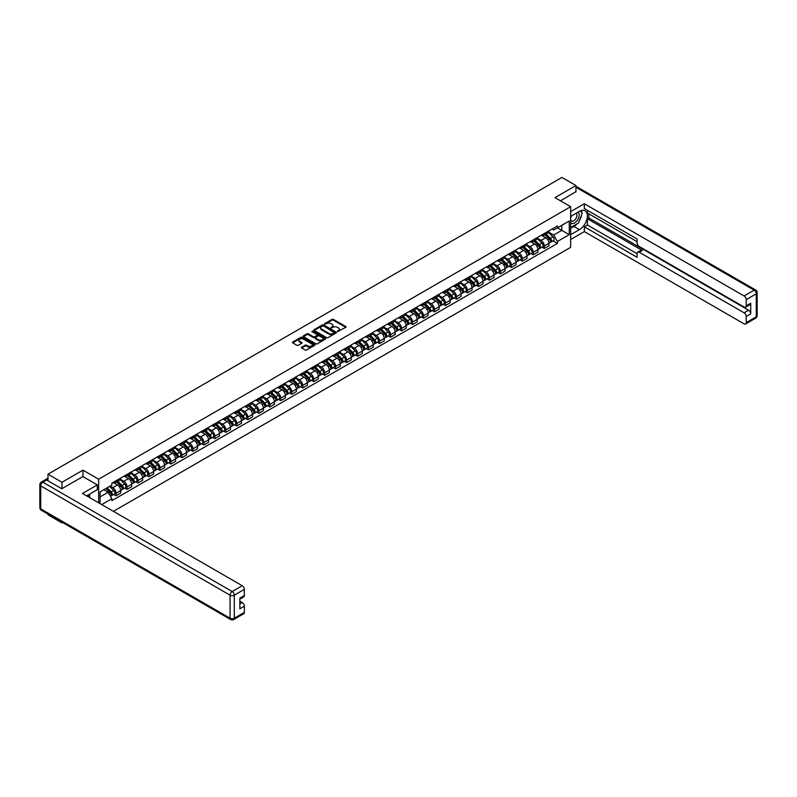 <?xml version="1.0" encoding="UTF-8"?>
<svg xmlns="http://www.w3.org/2000/svg" width="797" height="797" viewBox="0 0 797 797"><rect width="100%" height="100%" fill="white"/><g stroke="black" fill="none" stroke-linecap="round" stroke-linejoin="round"><path stroke-width="1.2" d="M337.49 331.592L345.798 327.348A0.976 0.568 0 0 0 345.798 326.551L333.365 319.378A0.976 0.568 0 0 0 331.98 319.378L324.648 323.612L324.648 324.17L326.561 323.622A3.128 1.803 0 0 1 330.984 323.622L332.02 324.22A3.128 1.803 0 0 1 332.937 325.495A3.128 1.803 0 0 1 332.02 326.77L331.074 327.876L332.987 327.328A3.128 1.803 0 0 1 337.41 327.328L338.446 327.926A3.128 1.803 0 0 1 339.363 329.201A3.128 1.803 0 0 1 338.446 330.486L337.49 331.034M301.655 347.213A0.976 0.568 0 0 0 301.655 348.01L305.141 350.032A0.976 0.568 0 0 0 306.526 350.032L314.676 345.32A0.976 0.568 0 0 0 314.676 344.523L302.242 337.34A0.976 0.568 0 0 0 300.858 337.34L292.708 342.052A0.976 0.568 0 0 0 292.708 342.849L296.922 345.28A0.976 0.568 0 0 0 298.307 345.28L301.794 343.268A0.976 0.568 0 0 0 301.794 342.471L299.702 341.265A2.61 1.504 0 0 1 298.935 340.199A2.61 1.504 0 0 1 300.549 338.805A2.61 1.504 0 0 1 303.398 339.123L311.587 343.856A2.61 1.504 0 0 1 312.354 344.922A2.61 1.504 0 0 1 310.74 346.316A2.61 1.504 0 0 1 307.891 345.988L306.526 345.201A0.976 0.568 0 0 0 305.141 345.201L301.655 347.213L301.655 348.01M98.649 479.216L82.958 470.15L61.977 482.265L47.979 474.175L561.935 177.442L575.942 185.532L554.971 197.636L570.662 206.702L98.649 479.216L98.649 502.827M326.631 337.619A0.976 0.568 0 0 0 328.015 337.619L336.165 332.917A0.976 0.568 0 0 0 336.165 332.12L323.731 324.937A0.976 0.568 0 0 0 322.347 324.937L314.197 329.649A0.976 0.568 0 0 0 314.197 330.446L326.631 337.619M312.085 331.741L325.405 339.123L317.266 343.826A0.976 0.568 0 0 1 315.891 343.826L303.448 336.643L306.945 334.65L306.945 333.833L303.448 335.846A0.976 0.568 0 0 0 303.448 336.643L303.448 335.846M306.945 334.65A0.976 0.568 0 0 1 308.319 334.65L308.319 333.833A0.976 0.568 0 0 0 306.945 333.833M308.319 333.833L313.36 336.742A0.976 0.568 0 0 0 314.745 336.742L317.057 335.407A0.976 0.568 0 0 0 317.057 334.61L311.806 331.582L312.783 331.024L325.425 338.317A0.976 0.568 0 0 1 325.425 339.114L325.425 338.317M61.977 522.165L61.977 522.902L47.979 514.812L47.979 514.075M113.403 511.335L570.662 247.339L570.662 206.702M61.977 522.902L62.624 522.533M61.977 482.265L61.977 488.641M47.979 474.175L47.979 480.8M575.942 191.908L575.942 185.532M544.271 233.521A4.583 2.64 60 0 1 543.325 235.573L547.967 232.893A4.583 2.64 -120 0 0 548.914 230.841M537.676 238.452L541.033 240.385A4.583 2.64 60 0 1 544.271 245.994L548.914 243.314A4.583 2.64 -120 0 0 545.676 237.705L542.349 235.782M548.914 243.314L548.914 245.795L544.271 248.475L542.04 247.19M543.325 235.573A4.583 2.64 60 0 1 541.063 235.364M544.271 245.994L544.271 248.475M533.293 239.857A4.583 2.64 60 0 1 532.346 241.919L536.989 239.23A4.583 2.64 -120 0 0 537.935 237.177M531.061 253.526L533.293 254.811L537.935 252.131L537.935 249.65A4.583 2.64 -120 0 0 534.697 244.041L531.37 242.129M532.346 241.919A4.583 2.64 60 0 1 530.085 241.71M526.697 244.789L530.055 246.731A4.583 2.64 60 0 1 533.293 252.33L533.293 254.811M522.314 246.203A4.583 2.64 60 0 1 521.358 248.256L526.01 245.576A4.583 2.64 -120 0 0 526.956 243.513M520.082 259.872L522.314 261.157L526.956 258.467L526.956 255.996A4.583 2.64 -120 0 0 523.719 250.388L520.391 248.465M521.358 248.256A4.583 2.64 60 0 1 519.106 248.046M515.719 251.125L519.076 253.067A4.583 2.64 60 0 1 522.314 258.676L522.314 261.157M511.325 252.539A4.583 2.64 60 0 1 510.379 254.592L515.031 251.912A4.583 2.64 -120 0 0 515.978 249.859M509.104 266.208L511.325 267.493L515.978 264.813L515.978 262.333A4.583 2.64 -120 0 0 512.74 256.724L509.413 254.801M510.379 254.592A4.583 2.64 60 0 1 508.127 254.382M504.74 257.471L508.087 259.404A4.583 2.64 60 0 1 511.325 265.012L511.325 267.493M500.347 258.876A4.583 2.64 60 0 1 499.4 260.938L504.043 258.248A4.583 2.64 -120 0 0 504.999 256.196M498.125 272.544L500.347 273.829L504.999 271.149L504.999 268.669A4.583 2.64 -120 0 0 501.761 263.06L498.434 261.147M499.4 260.938A4.583 2.64 60 0 1 497.149 260.729M493.761 263.807L497.109 265.75A4.583 2.64 60 0 1 500.347 271.349L500.347 273.829M489.368 265.222A4.583 2.64 60 0 1 488.422 267.274L493.064 264.594A4.583 2.64 -120 0 0 494.01 262.532M487.146 278.89L489.368 280.175L494.01 277.486L494.01 275.015A4.583 2.64 -120 0 0 490.773 269.406L487.455 267.483M488.422 267.274A4.583 2.64 60 0 1 486.17 267.065M482.773 270.143L486.13 272.086A4.583 2.64 60 0 1 489.368 277.695L489.368 280.175M478.389 271.558A4.583 2.64 60 0 1 477.443 273.61L482.085 270.93A4.583 2.64 -120 0 0 483.032 268.878M476.158 285.226L478.389 286.512L483.032 283.832L483.032 281.351A4.583 2.64 -120 0 0 479.794 275.742L476.467 273.819M477.443 273.61A4.583 2.64 60 0 1 475.191 273.401M471.794 276.489L475.151 278.422A4.583 2.64 60 0 1 478.389 284.031L478.389 286.512M467.411 277.894A4.583 2.64 60 0 1 466.464 279.946L471.107 277.266A4.583 2.64 -120 0 0 472.053 275.214M465.179 291.563L467.411 292.848L472.053 290.168L472.053 287.687A4.583 2.64 -120 0 0 468.815 282.078L465.488 280.165M466.464 279.946A4.583 2.64 60 0 1 464.203 279.747M460.815 282.825L464.173 284.768A4.583 2.64 60 0 1 467.411 290.367L467.411 292.848M456.432 284.23A4.583 2.64 60 0 1 455.476 286.292L460.128 283.612A4.583 2.64 -120 0 0 461.074 281.55M454.2 297.909L456.432 299.194L461.074 296.504L461.074 294.033A4.583 2.64 -120 0 0 457.837 288.424L454.509 286.502M455.476 286.292A4.583 2.64 60 0 1 453.224 286.083M449.837 289.162L453.194 291.104A4.583 2.64 60 0 1 456.432 296.713L456.432 299.194M445.443 290.576A4.583 2.64 60 0 1 444.497 292.629L449.149 289.949A4.583 2.64 -120 0 0 450.096 287.896M443.222 304.245L445.443 305.53L450.096 302.85L450.096 300.369A4.583 2.64 -120 0 0 446.858 294.76L443.53 292.838M444.497 292.629A4.583 2.64 60 0 1 442.245 292.419M438.858 295.508L442.205 297.44A4.583 2.64 60 0 1 445.443 303.049L445.443 305.53M434.465 296.912A4.583 2.64 60 0 1 433.518 298.965L438.161 296.285A4.583 2.64 -120 0 0 439.117 294.232M432.243 310.581L434.465 311.866L439.117 309.186L439.117 306.706A4.583 2.64 -120 0 0 435.879 301.097L432.552 299.184M433.518 298.965A4.583 2.64 60 0 1 431.267 298.765M427.879 301.844L431.227 303.787A4.583 2.64 60 0 1 434.465 309.385L434.465 311.866M423.486 303.249A4.583 2.64 60 0 1 422.54 305.311L427.182 302.631A4.583 2.64 -120 0 0 428.128 300.569M421.264 316.927L423.486 318.212L428.128 315.522L428.128 313.052A4.583 2.64 -120 0 0 424.891 307.443L421.573 305.52M422.54 305.311A4.583 2.64 60 0 1 420.288 305.102M416.891 308.18L420.248 310.123A4.583 2.64 60 0 1 423.486 315.732L423.486 318.212M412.507 309.595A4.583 2.64 60 0 1 411.561 311.647L416.203 308.967A4.583 2.64 -120 0 0 417.15 306.915M410.276 323.263L412.507 324.548L417.15 321.868L417.15 319.388A4.583 2.64 -120 0 0 413.912 313.779L410.594 311.856M411.561 311.647A4.583 2.64 60 0 1 409.309 311.438M405.912 314.526L409.269 316.459A4.583 2.64 60 0 1 412.507 322.068L412.507 324.548M401.529 315.931A4.583 2.64 60 0 1 400.582 317.983L405.225 315.303A4.583 2.64 -120 0 0 406.171 313.251M399.297 329.599L401.529 330.885L406.171 328.205L406.171 325.724A4.583 2.64 -120 0 0 402.933 320.115L399.606 318.202M400.582 317.983A4.583 2.64 60 0 1 398.321 317.784M394.933 320.862L398.291 322.805A4.583 2.64 60 0 1 401.529 328.404L401.529 330.885M390.55 322.267A4.583 2.64 60 0 1 389.594 324.329L394.246 321.649A4.583 2.64 -120 0 0 395.192 319.587M388.318 335.935L390.55 337.231L395.192 334.541L395.192 332.07A4.583 2.64 -120 0 0 391.955 326.461L388.627 324.538M389.594 324.329A4.583 2.64 60 0 1 387.342 324.12M383.955 327.198L387.312 329.141A4.583 2.64 60 0 1 390.55 334.75L390.55 337.231M379.561 328.613A4.583 2.64 60 0 1 378.615 330.665L383.267 327.985A4.583 2.64 -120 0 0 384.214 325.933M377.34 342.282L379.561 343.567L384.214 340.887L384.214 338.406A4.583 2.64 -120 0 0 380.976 332.797L377.648 330.875M378.615 330.665A4.583 2.64 60 0 1 376.363 330.456M372.976 333.545L376.323 335.477A4.583 2.64 60 0 1 379.561 341.086L379.561 343.567M368.583 334.949A4.583 2.64 60 0 1 367.636 337.001L372.279 334.322A4.583 2.64 -120 0 0 373.235 332.269M366.361 348.618L368.583 349.903L373.235 347.223L373.235 344.742A4.583 2.64 -120 0 0 369.997 339.133L366.67 337.221M367.636 337.001A4.583 2.64 60 0 1 365.385 336.802M361.997 339.881L365.345 341.813A4.583 2.64 60 0 1 368.583 347.422L368.583 349.903M357.604 341.285A4.583 2.64 60 0 1 356.657 343.348L361.3 340.668A4.583 2.64 -120 0 0 362.246 338.605M355.382 354.954L357.604 356.249L362.246 353.559L362.246 351.088A4.583 2.64 -120 0 0 359.009 345.48L355.691 343.557M356.657 343.348A4.583 2.64 60 0 1 354.406 343.138M351.009 346.217L354.366 348.159A4.583 2.64 60 0 1 357.604 353.768L357.604 356.249M346.625 347.631A4.583 2.64 60 0 1 345.679 349.684L350.321 347.004A4.583 2.64 -120 0 0 351.268 344.952M344.394 361.3L346.625 362.585L351.268 359.905L351.268 357.425A4.583 2.64 -120 0 0 348.03 351.816L344.712 349.893M345.679 349.684A4.583 2.64 60 0 1 343.427 349.475M340.03 352.563L343.387 354.496A4.583 2.64 60 0 1 346.625 360.105L346.625 362.585M335.647 353.968A4.583 2.64 60 0 1 334.7 356.02L339.343 353.34A4.583 2.64 -120 0 0 340.289 351.288M333.415 367.636L335.647 368.921L340.289 366.241L340.289 363.761A4.583 2.64 -120 0 0 337.051 358.152L333.724 356.239M334.7 356.02A4.583 2.64 60 0 1 332.439 355.821M329.051 358.899L332.409 360.832A4.583 2.64 60 0 1 335.647 366.441L335.647 368.921M324.668 360.304A4.583 2.64 60 0 1 323.712 362.366L328.364 359.686A4.583 2.64 -120 0 0 329.31 357.624M322.436 373.972L324.668 375.267L329.31 372.578L329.31 370.107A4.583 2.64 -120 0 0 326.073 364.498L322.745 362.575M323.712 362.366A4.583 2.64 60 0 1 321.46 362.157M318.073 365.235L321.43 367.178A4.583 2.64 60 0 1 324.668 372.787L324.668 375.267M313.679 366.65A4.583 2.64 60 0 1 312.733 368.702L317.385 366.022A4.583 2.64 -120 0 0 318.332 363.97M311.458 380.318L313.679 381.604L318.332 378.924L318.332 376.443A4.583 2.64 -120 0 0 315.094 370.834L311.766 368.911M312.733 368.702A4.583 2.64 60 0 1 310.481 368.493M307.094 371.581L310.441 373.514A4.583 2.64 60 0 1 313.679 379.123L313.679 381.604M302.701 372.986A4.583 2.64 60 0 1 301.754 375.038L306.397 372.358A4.583 2.64 -120 0 0 307.353 370.306M300.479 386.655L302.701 387.94L307.353 385.26L307.353 382.779A4.583 2.64 -120 0 0 304.115 377.17L300.788 375.257M301.754 375.038A4.583 2.64 60 0 1 299.503 374.839M296.115 377.917L299.463 379.85A4.583 2.64 60 0 1 302.701 385.459L302.701 387.94M291.722 379.322A4.583 2.64 60 0 1 290.775 381.384L295.418 378.705A4.583 2.64 -120 0 0 296.364 376.642M289.5 392.991L291.722 394.286L296.364 391.596L296.364 389.115A4.583 2.64 -120 0 0 293.127 383.516L289.809 381.594M290.775 381.384A4.583 2.64 60 0 1 288.524 381.175M285.127 384.254L288.484 386.196A4.583 2.64 60 0 1 291.722 391.805L291.722 394.286M280.743 385.668A4.583 2.64 60 0 1 279.797 387.721L284.439 385.041A4.583 2.64 -120 0 0 285.386 382.988M278.512 399.337L280.743 400.622L285.386 397.942L285.386 395.461A4.583 2.64 -120 0 0 282.148 389.853L278.83 387.93M279.797 387.721A4.583 2.64 60 0 1 277.545 387.511M274.148 390.6L277.505 392.532A4.583 2.64 60 0 1 280.743 398.141L280.743 400.622M269.765 392.004A4.583 2.64 60 0 1 268.818 394.057L273.461 391.377A4.583 2.64 -120 0 0 274.407 389.325M267.533 405.673L269.765 406.958L274.407 404.278L274.407 401.798A4.583 2.64 -120 0 0 271.169 396.189L267.842 394.276M268.818 394.057A4.583 2.64 60 0 1 266.557 393.857M263.169 396.936L266.527 398.869A4.583 2.64 60 0 1 269.765 404.477L269.765 406.958M258.786 398.341A4.583 2.64 60 0 1 257.829 400.403L262.482 397.723A4.583 2.64 -120 0 0 263.428 395.661M256.554 412.009L258.786 413.304L263.428 410.614L263.428 408.134A4.583 2.64 -120 0 0 260.191 402.535L256.863 400.612M257.829 400.403A4.583 2.64 60 0 1 255.578 400.194M252.191 403.272L255.548 405.215A4.583 2.64 60 0 1 258.786 410.824L258.786 413.304M247.797 404.687A4.583 2.64 60 0 1 246.851 406.739L251.503 404.059A4.583 2.64 -120 0 0 252.45 402.007M245.576 418.355L247.797 419.64L252.45 416.961L252.45 414.48A4.583 2.64 -120 0 0 249.212 408.871L245.884 406.948M246.851 406.739A4.583 2.64 60 0 1 244.599 406.53M241.212 409.618L244.559 411.551A4.583 2.64 60 0 1 247.797 417.16L247.797 419.64M236.819 411.023A4.583 2.64 60 0 1 235.872 413.075L240.515 410.395A4.583 2.64 -120 0 0 241.471 408.343M234.597 424.691L236.819 425.977L241.471 423.297L241.471 420.816A4.583 2.64 -120 0 0 238.233 415.207L234.906 413.294M235.872 413.075A4.583 2.64 60 0 1 233.621 412.876M230.233 415.954L233.581 417.887A4.583 2.64 60 0 1 236.819 423.496L236.819 425.977M225.84 417.359A4.583 2.64 60 0 1 224.893 419.421L229.536 416.741A4.583 2.64 -120 0 0 230.482 414.679M223.618 431.028L225.84 432.323L230.482 429.633L230.482 427.152A4.583 2.64 -120 0 0 227.245 421.553L223.927 419.63M224.893 419.421A4.583 2.64 60 0 1 222.642 419.212M219.245 422.29L222.602 424.233A4.583 2.64 60 0 1 225.84 429.842L225.84 432.323M214.861 423.705A4.583 2.64 60 0 1 213.915 425.757L218.557 423.077A4.583 2.64 -120 0 0 219.504 421.025M212.63 437.374L214.861 438.659L219.504 435.979L219.504 433.498A4.583 2.64 -120 0 0 216.266 427.889L212.948 425.967M213.915 425.757A4.583 2.64 60 0 1 211.663 425.548M208.266 428.637L211.623 430.569A4.583 2.64 60 0 1 214.861 436.178L214.861 438.659M203.883 430.041A4.583 2.64 60 0 1 202.936 432.094L207.579 429.414A4.583 2.64 -120 0 0 208.525 427.361M201.651 443.71L203.883 444.995L208.525 442.315L208.525 439.834A4.583 2.64 -120 0 0 205.287 434.226L201.96 432.313M202.936 432.094A4.583 2.64 60 0 1 200.675 431.894M197.287 434.973L200.645 436.905A4.583 2.64 60 0 1 203.883 442.514L203.883 444.995M192.904 436.377A4.583 2.64 60 0 1 191.947 438.44L196.6 435.75A4.583 2.64 -120 0 0 197.546 433.698M190.672 450.046L192.904 451.331L197.546 448.651L197.546 446.171A4.583 2.64 -120 0 0 194.309 440.572L190.981 438.649M191.947 438.44A4.583 2.64 60 0 1 189.696 438.23M186.309 441.309L189.666 443.252A4.583 2.64 60 0 1 192.904 448.86L192.904 451.331M181.915 442.724A4.583 2.64 60 0 1 180.969 444.776L185.621 442.096A4.583 2.64 -120 0 0 186.568 440.044M179.694 456.392L181.925 457.677L186.568 454.997L186.568 452.517A4.583 2.64 -120 0 0 183.33 446.908L180.002 444.985M180.969 444.776A4.583 2.64 60 0 1 178.717 444.567M175.33 447.655L178.687 449.588A4.583 2.64 60 0 1 181.925 455.197L181.925 457.677M170.937 449.06A4.583 2.64 60 0 1 169.99 451.112L174.633 448.432A4.583 2.64 -120 0 0 175.589 446.38M168.715 462.728L170.937 464.013L175.589 461.333L175.589 458.853A4.583 2.64 -120 0 0 172.351 453.244L169.024 451.331M169.99 451.112A4.583 2.64 60 0 1 167.739 450.913M164.351 453.991L167.699 455.924A4.583 2.64 60 0 1 170.937 461.533L170.937 464.013M159.958 455.396A4.583 2.64 60 0 1 159.011 457.458L163.654 454.768A4.583 2.64 -120 0 0 164.6 452.716M157.736 469.064L159.958 470.35L164.6 467.67L164.6 465.189A4.583 2.64 -120 0 0 161.363 459.59L158.045 457.667M159.011 457.458A4.583 2.64 60 0 1 156.76 457.249M153.363 460.327L156.72 462.27A4.583 2.64 60 0 1 159.958 467.879L159.958 470.35M148.979 461.742A4.583 2.64 60 0 1 148.033 463.794L152.675 461.114A4.583 2.64 -120 0 0 153.622 459.052M146.748 475.41L148.979 476.696L153.622 474.016L153.622 471.535A4.583 2.64 -120 0 0 150.384 465.926L147.066 464.003M148.033 463.794A4.583 2.64 60 0 1 145.781 463.585M142.384 466.673L145.741 468.606A4.583 2.64 60 0 1 148.979 474.215L148.979 476.696M138.001 468.078A4.583 2.64 60 0 1 137.054 470.13L141.697 467.45A4.583 2.64 -120 0 0 142.643 465.398M135.769 481.747L138.001 483.032L142.643 480.352L142.643 477.871A4.583 2.64 -120 0 0 139.405 472.262L136.078 470.34M137.054 470.13A4.583 2.64 60 0 1 134.793 469.931M131.405 473.01L134.763 474.942A4.583 2.64 60 0 1 138.001 480.551L138.001 483.032M127.022 474.414A4.583 2.64 60 0 1 126.065 476.476L130.718 473.787A4.583 2.64 -120 0 0 131.664 471.734M124.79 488.083L127.022 489.368L131.664 486.688L131.664 484.207A4.583 2.64 -120 0 0 128.427 478.608L125.099 476.686M126.065 476.476A4.583 2.64 60 0 1 123.814 476.267M120.427 479.346L123.784 481.288A4.583 2.64 60 0 1 127.022 486.897L127.022 489.368M116.033 480.76A4.583 2.64 60 0 1 115.087 482.813L119.739 480.133A4.583 2.64 -120 0 0 120.686 478.07M113.812 494.429L116.043 495.714L120.686 493.034L120.686 490.553A4.583 2.64 -120 0 0 117.448 484.945L114.12 483.022M115.087 482.813A4.583 2.64 60 0 1 112.835 482.603M110.125 486.08L112.805 487.625A4.583 2.64 60 0 1 116.043 493.233L116.043 495.714M552.052 229.028L553.706 229.984L569.257 221.008L561.795 225.312L561.795 230.353L553.706 235.025L548.655 232.106M100.063 503.634L100.063 491.888L111.889 485.064L111.889 483.151L557.432 225.92L557.432 227.832L569.257 234.657L557.432 241.481L553.706 235.025M569.257 221.008L569.257 234.657M100.063 496.93L108.153 492.257L111.889 498.723L111.889 500.626L557.432 243.394L557.432 241.481M111.889 498.723L101.717 504.591M82.958 470.15L82.958 476.616M108.153 492.257L103.789 489.737M553.028 240.853L557.432 243.394M337.769 331.682L338.446 331.293A3.128 1.803 0 0 0 339.363 330.018L339.363 329.201M332.937 325.495L332.937 326.312A3.128 1.803 0 0 1 332.02 327.587L331.343 327.975M345.798 326.551L345.798 327.348L333.365 320.185A0.976 0.568 0 0 0 331.98 320.185L324.917 324.269M336.155 332.927L323.731 325.754A0.976 0.568 0 0 0 322.347 325.754L314.207 330.446L314.197 329.649M334.441 332.797L323.522 325.933L321.55 326.511A3.128 1.803 0 0 0 320.633 327.786A3.128 1.803 0 0 0 321.55 329.061L329.012 333.375A3.128 1.803 0 0 0 333.435 333.375L334.441 332.797L334.441 333.604L334.441 333.046M320.633 327.786L320.633 328.603A3.128 1.803 0 0 0 321.55 329.878L321.55 329.061M334.441 333.604L333.435 334.182A3.128 1.803 0 0 1 329.012 334.182L321.55 329.878M308.319 334.65L313.36 337.559A0.976 0.568 0 0 0 314.745 337.559L317.057 336.224A0.976 0.568 0 0 0 317.345 335.826L317.345 335.009M318.601 339.771A2.61 1.504 0 0 0 321.45 340.09A2.61 1.504 0 0 0 323.064 338.695A2.61 1.504 0 0 0 322.297 337.629L319.408 335.965A0.976 0.568 0 0 0 318.033 335.965L315.712 337.3A0.976 0.568 0 0 0 315.712 338.097L318.601 339.771L318.601 340.578A2.61 1.504 0 0 0 321.45 340.907A2.61 1.504 0 0 0 323.064 339.512L323.064 338.695M315.433 337.699L315.433 338.516A0.976 0.568 0 0 0 315.712 338.914L315.712 338.097M318.601 340.578L315.712 338.914M312.354 344.922L312.354 345.739A2.61 1.504 0 0 1 310.74 347.133A2.61 1.504 0 0 1 307.891 346.805L306.526 346.018A0.976 0.568 0 0 0 305.141 346.018L301.664 348.02M298.935 340.199L298.935 341.006A2.61 1.504 0 0 0 299.702 342.072L299.702 341.265M301.784 343.278L299.702 342.072M314.666 345.33L302.242 338.157A0.976 0.568 0 0 0 300.858 338.157L292.718 342.859L292.708 342.052M544.859 234.687L549.183 238.951A2.491 1.435 60 0 1 549.84 242.686L548.914 243.224M545.726 235.533L547.559 236.599M545.337 234.408L550.079 239.08A1.196 0.687 60 0 1 550.398 240.873A1.196 0.687 60 0 1 550.289 240.913M546.055 233.999L550.388 238.263A2.491 1.435 60 0 1 551.036 241.989A2.491 1.435 60 0 1 550.289 242.079M548.475 232.425L552.919 236.799A2.491 1.435 60 0 1 553.576 240.535L551.036 241.989M533.88 241.023L538.204 245.297A2.491 1.435 60 0 1 538.862 249.023L537.935 249.561M534.747 241.88L536.58 242.936M534.359 240.754L539.101 245.426A1.196 0.687 60 0 1 539.41 247.209A1.196 0.687 60 0 1 539.3 247.259M535.076 240.335L539.4 244.599A2.491 1.435 60 0 1 540.057 248.335A2.491 1.435 60 0 1 539.31 248.415M537.497 238.761L541.94 243.135A2.491 1.435 60 0 1 542.598 246.871L540.057 248.335M522.902 247.369L527.225 251.633A2.491 1.435 60 0 1 527.883 255.359L526.956 255.897M523.768 248.216L525.602 249.272M523.38 247.09L528.122 251.762A1.196 0.687 60 0 1 528.431 253.556A1.196 0.687 60 0 1 528.321 253.595M524.097 246.671L528.421 250.945A2.491 1.435 60 0 1 529.078 254.671A2.491 1.435 60 0 1 528.331 254.751M526.518 245.097L530.961 249.481A2.491 1.435 60 0 1 531.609 253.207L529.078 254.671M570.662 216.415L579.469 211.335A11.198 6.466 120 0 1 585.068 210.777A11.198 6.466 120 0 1 586.781 219.753A11.198 6.466 120 0 1 579.469 229.616L570.662 234.697M570.662 239.499L584.321 231.608L584.321 226.816L637.112 257.292L637.112 253.476A2.989 1.724 -120 0 1 637.73 252.101A2.989 1.724 -120 0 1 639.224 252.25L744.099 312.803L748.602 310.202A2.989 1.724 60 0 1 750.714 313.859L750.714 303.209A2.989 1.724 60 0 1 750.097 304.584L745.593 307.184A2.989 1.724 -120 0 0 746.211 305.809L746.211 299.632A2.989 1.724 -120 0 0 744.099 295.976L754.161 290.168L575.942 187.275M588.824 213.815L588.824 217.96L587.419 218.767L587.419 225.023L584.321 226.816M587.419 210.318L587.419 212.998L637.112 241.69M745.593 307.184A2.989 1.724 -120 0 1 744.099 307.034L639.224 246.482A2.989 1.724 -120 0 1 637.112 242.826L637.112 239.01L584.321 208.525L584.321 203.733L744.099 295.976M570.662 211.613L584.321 203.733M584.321 231.608L744.099 323.861A2.989 1.724 -120 0 0 745.593 324A2.989 1.724 -120 0 0 746.211 322.636L746.211 316.459A2.989 1.724 -120 0 0 744.099 312.803M575.942 191.659L560.49 200.824M587.419 218.767L642.322 250.467L639.224 252.25M588.824 217.96L748.602 310.202M587.419 225.023L637.112 253.715M637.73 252.101L640.828 250.318A2.989 1.724 60 0 1 642.322 250.467M570.662 228.281L573.9 226.408A11.198 6.466 120 0 0 577.008 223.887M579.23 220.958A11.198 6.466 120 0 0 581.641 214.742M581.82 212.739A11.198 6.466 120 0 0 581.541 210.448M46.634 480.023L42.839 482.225A2.989 1.724 -120 0 0 41.344 482.075L45.14 479.874A2.989 1.724 60 0 1 46.634 480.023L61.767 488.76L82.888 476.576L97.314 484.905L97.314 489.697L87.321 495.465A11.198 6.466 120 0 0 86.644 495.893M97.314 484.905L82.46 493.473L242.238 585.725A2.989 1.724 60 0 1 244.35 589.381L244.35 595.558A2.989 1.724 60 0 1 243.733 596.923L239.847 599.165M89.643 496.82L89.643 494.13M239.847 603.927L242.238 602.552A2.989 1.724 60 0 1 244.35 606.208L244.35 612.385A2.989 1.724 60 0 1 243.733 613.75L233.67 619.558A2.989 1.724 -120 0 0 234.288 618.193L244.35 612.385M244.35 595.558L239.847 598.158L239.847 608.808L244.35 606.208M242.238 602.552L239.847 601.167M570.662 222.632A6.466 3.736 120 0 0 575.813 222.074A6.466 3.736 120 0 0 579.18 215.031A6.466 3.736 120 0 0 578.004 212.171M571.21 216.097A6.466 3.736 120 0 0 570.662 217.262M570.662 219.424A4.433 2.56 120 0 0 571.559 221.028A4.433 2.56 120 0 0 574.976 219.842A4.433 2.56 120 0 0 576.908 215.379A4.433 2.56 120 0 0 575.992 213.357A4.433 2.56 120 0 0 575.972 213.347M571.579 215.887A4.433 2.56 120 0 0 570.662 218.537M580.475 210.826L582.208 213.287L578.403 223.08L570.811 227.464M88.298 494.907L89.922 497.786M511.923 253.705L516.247 257.969A2.491 1.435 60 0 1 516.904 261.705L515.978 262.243M512.78 254.552L514.613 255.618M512.401 253.426L517.133 258.098A1.196 0.687 60 0 1 517.452 259.892A1.196 0.687 60 0 1 517.343 259.932M513.119 253.018L517.442 257.282A2.491 1.435 60 0 1 518.1 261.008A2.491 1.435 60 0 1 517.353 261.097M515.539 251.444L519.973 255.817A2.491 1.435 60 0 1 520.63 259.553L518.1 261.008M500.944 260.041L505.268 264.315A2.491 1.435 60 0 1 505.926 268.041L504.989 268.579M501.801 260.898L503.634 261.954M501.423 259.762L506.155 264.445A1.196 0.687 60 0 1 506.474 266.228A1.196 0.687 60 0 1 506.364 266.278M502.14 259.354L506.464 263.618A2.491 1.435 60 0 1 507.121 267.354A2.491 1.435 60 0 1 506.364 267.433M504.561 257.78L508.994 262.153A2.491 1.435 60 0 1 509.652 265.889L507.121 267.354M489.956 266.387L494.289 270.651A2.491 1.435 60 0 1 494.947 274.377L494.01 274.915M490.822 267.234L492.656 268.29M490.444 266.108L495.176 270.781A1.196 0.687 60 0 1 495.495 272.574A1.196 0.687 60 0 1 495.385 272.614M491.161 265.69L495.485 269.964A2.491 1.435 60 0 1 496.142 273.69A2.491 1.435 60 0 1 495.385 273.769M493.582 264.116L498.015 268.499A2.491 1.435 60 0 1 498.673 272.225L496.142 273.69M478.977 272.723L483.301 276.987A2.491 1.435 60 0 1 483.958 280.723L483.032 281.261M479.844 273.57L481.677 274.636M479.455 272.444L484.197 277.117A1.196 0.687 60 0 1 484.516 278.91A1.196 0.687 60 0 1 484.407 278.95M480.173 272.036L484.506 276.3A2.491 1.435 60 0 1 485.154 280.026A2.491 1.435 60 0 1 484.407 280.106M482.593 270.462L487.037 274.835A2.491 1.435 60 0 1 487.694 278.571L485.154 280.026M467.998 279.06L472.322 283.333A2.491 1.435 60 0 1 472.98 287.059L472.053 287.597M468.865 279.916L470.698 280.972M468.477 278.781L473.219 283.463A1.196 0.687 60 0 1 473.528 285.246A1.196 0.687 60 0 1 473.418 285.296M469.194 278.372L473.518 282.636A2.491 1.435 60 0 1 474.175 286.372A2.491 1.435 60 0 1 473.428 286.452M471.615 276.798L476.058 281.172A2.491 1.435 60 0 1 476.716 284.908L474.175 286.372M457.02 285.406L461.343 289.67A2.491 1.435 60 0 1 462.001 293.396L461.074 293.934M457.886 286.253L459.72 287.309M457.498 285.127L462.24 289.799A1.196 0.687 60 0 1 462.549 291.592A1.196 0.687 60 0 1 462.439 291.632M458.215 284.708L462.539 288.982A2.491 1.435 60 0 1 463.196 292.708A2.491 1.435 60 0 1 462.449 292.788M460.636 283.134L465.079 287.518A2.491 1.435 60 0 1 465.727 291.244L463.196 292.708M446.041 291.742L450.365 296.006A2.491 1.435 60 0 1 451.022 299.742L450.096 300.28M446.898 292.589L448.731 293.655M446.519 291.463L451.251 296.135A1.196 0.687 60 0 1 451.57 297.929A1.196 0.687 60 0 1 451.461 297.968M447.237 291.054L451.56 295.318A2.491 1.435 60 0 1 452.218 299.044A2.491 1.435 60 0 1 451.471 299.124M449.657 289.48L454.091 293.854A2.491 1.435 60 0 1 454.748 297.59L452.218 299.044M435.062 298.078L439.386 302.352A2.491 1.435 60 0 1 440.044 306.078L439.107 306.616M435.919 298.935L437.752 299.991M435.541 297.799L440.273 302.481A1.196 0.687 60 0 1 440.592 304.265A1.196 0.687 60 0 1 440.482 304.315M436.258 297.391L440.582 301.655A2.491 1.435 60 0 1 441.239 305.39A2.491 1.435 60 0 1 440.482 305.47M438.679 295.817L443.112 300.19A2.491 1.435 60 0 1 443.77 303.926L441.239 305.39M424.074 304.424L428.407 308.688A2.491 1.435 60 0 1 429.065 312.414L428.128 312.952M424.94 305.271L426.774 306.327M424.562 304.145L429.294 308.818A1.196 0.687 60 0 1 429.613 310.611A1.196 0.687 60 0 1 429.503 310.651M425.279 303.727L429.603 308.001A2.491 1.435 60 0 1 430.26 311.727A2.491 1.435 60 0 1 429.503 311.806M427.7 302.153L432.133 306.536A2.491 1.435 60 0 1 432.791 310.262L430.26 311.727M413.095 310.76L417.419 315.024A2.491 1.435 60 0 1 418.076 318.76L417.15 319.298M413.962 311.607L415.795 312.673M413.573 310.481L418.315 315.154A1.196 0.687 60 0 1 418.634 316.947A1.196 0.687 60 0 1 418.525 316.987M414.291 310.073L418.624 314.337A2.491 1.435 60 0 1 419.272 318.063A2.491 1.435 60 0 1 418.525 318.142M416.711 308.499L421.155 312.872A2.491 1.435 60 0 1 421.812 316.608L419.272 318.063M402.116 317.096L406.44 321.37A2.491 1.435 60 0 1 407.098 325.096L406.171 325.634M402.983 317.953L404.816 319.009M402.595 316.817L407.337 321.5A1.196 0.687 60 0 1 407.646 323.283A1.196 0.687 60 0 1 407.536 323.333M403.312 316.409L407.636 320.673A2.491 1.435 60 0 1 408.293 324.409A2.491 1.435 60 0 1 407.546 324.489M405.733 314.835L410.176 319.208A2.491 1.435 60 0 1 410.834 322.944L408.293 324.409M391.138 323.443L395.461 327.706A2.491 1.435 60 0 1 396.119 331.432L395.192 331.97M392.004 324.289L393.838 325.345M391.616 323.164L396.358 327.836A1.196 0.687 60 0 1 396.667 329.629A1.196 0.687 60 0 1 396.557 329.669M392.333 322.745L396.657 327.019A2.491 1.435 60 0 1 397.314 330.745A2.491 1.435 60 0 1 396.567 330.825M394.754 321.171L399.197 325.555A2.491 1.435 60 0 1 399.845 329.281L397.314 330.745M380.159 329.779L384.483 334.043A2.491 1.435 60 0 1 385.14 337.779L384.214 338.317M381.016 330.625L382.849 331.691M380.637 329.5L385.369 334.172A1.196 0.687 60 0 1 385.688 335.965A1.196 0.687 60 0 1 385.579 336.005M381.355 329.091L385.678 333.355A2.491 1.435 60 0 1 386.336 337.081A2.491 1.435 60 0 1 385.589 337.161M383.775 327.517L388.209 331.891A2.491 1.435 60 0 1 388.866 335.627L386.336 337.081M369.18 336.115L373.504 340.389A2.491 1.435 60 0 1 374.162 344.115L373.235 344.653M370.037 336.972L371.87 338.028M369.659 335.836L374.391 340.518A1.196 0.687 60 0 1 374.71 342.302A1.196 0.687 60 0 1 374.6 342.351M370.376 335.427L374.7 339.691A2.491 1.435 60 0 1 375.357 343.427A2.491 1.435 60 0 1 374.6 343.507M372.797 333.853L377.23 338.227A2.491 1.435 60 0 1 377.888 341.963L375.357 343.427M358.192 342.461L362.525 346.725A2.491 1.435 60 0 1 363.183 350.451L362.246 350.989M359.058 343.308L360.892 344.364M358.68 342.182L363.412 346.854A1.196 0.687 60 0 1 363.731 348.648A1.196 0.687 60 0 1 363.621 348.688M359.397 341.764L363.721 346.037A2.491 1.435 60 0 1 364.378 349.763A2.491 1.435 60 0 1 363.621 349.843M361.818 340.189L366.251 344.573A2.491 1.435 60 0 1 366.909 348.299L364.378 349.763M347.213 348.797L351.537 353.061A2.491 1.435 60 0 1 352.194 356.797L351.268 357.335M348.08 349.644L349.913 350.71M347.691 348.518L352.433 353.191A1.196 0.687 60 0 1 352.752 354.984A1.196 0.687 60 0 1 352.643 355.024M348.409 348.11L352.742 352.374A2.491 1.435 60 0 1 353.39 356.1A2.491 1.435 60 0 1 352.643 356.179M350.829 346.526L355.273 350.909A2.491 1.435 60 0 1 355.93 354.645L353.39 356.1M336.234 355.133L340.558 359.407A2.491 1.435 60 0 1 341.216 363.133L340.289 363.671M337.101 355.99L338.934 357.046M336.713 354.854L341.455 359.527A1.196 0.687 60 0 1 341.764 361.32A1.196 0.687 60 0 1 341.654 361.37M337.43 354.446L341.754 358.71A2.491 1.435 60 0 1 342.411 362.446A2.491 1.435 60 0 1 341.664 362.525M339.851 352.872L344.294 357.245A2.491 1.435 60 0 1 344.952 360.981L342.411 362.446M325.256 361.479L329.579 365.743A2.491 1.435 60 0 1 330.237 369.469L329.31 370.007M326.122 362.326L327.956 363.382M325.734 361.2L330.476 365.873A1.196 0.687 60 0 1 330.785 367.666A1.196 0.687 60 0 1 330.675 367.706M326.451 360.782L330.775 365.056A2.491 1.435 60 0 1 331.432 368.782A2.491 1.435 60 0 1 330.685 368.862M328.872 359.208L333.315 363.591A2.491 1.435 60 0 1 333.973 367.317L331.432 368.782M314.277 367.815L318.601 372.079A2.491 1.435 60 0 1 319.258 375.815L318.332 376.353M315.134 368.662L316.967 369.728M314.755 367.537L319.487 372.209A1.196 0.687 60 0 1 319.806 374.002A1.196 0.687 60 0 1 319.697 374.042M315.473 367.128L319.796 371.392A2.491 1.435 60 0 1 320.454 375.118A2.491 1.435 60 0 1 319.707 375.198M317.893 365.544L322.327 369.928A2.491 1.435 60 0 1 322.984 373.663L320.454 375.118M303.298 374.152L307.622 378.426A2.491 1.435 60 0 1 308.28 382.152L307.353 382.69M304.155 375.008L305.988 376.064M303.777 373.873L308.509 378.545A1.196 0.687 60 0 1 308.828 380.338A1.196 0.687 60 0 1 308.718 380.388M304.494 373.464L308.818 377.728A2.491 1.435 60 0 1 309.475 381.464A2.491 1.435 60 0 1 308.718 381.544M306.915 371.89L311.348 376.264A2.491 1.435 60 0 1 312.006 380L309.475 381.464M292.31 380.498L296.643 384.762A2.491 1.435 60 0 1 297.301 388.488L296.364 389.026M293.176 381.345L295.01 382.401M292.798 380.219L297.53 384.891A1.196 0.687 60 0 1 297.849 386.684A1.196 0.687 60 0 1 297.739 386.724M293.515 379.8L297.839 384.074A2.491 1.435 60 0 1 298.496 387.8A2.491 1.435 60 0 1 297.739 387.88M295.936 378.226L300.369 382.61A2.491 1.435 60 0 1 301.027 386.336L298.496 387.8M281.331 386.834L285.655 391.098A2.491 1.435 60 0 1 286.312 394.834L285.386 395.372M282.198 387.681L284.031 388.747M281.809 386.555L286.551 391.227A1.196 0.687 60 0 1 286.87 393.021A1.196 0.687 60 0 1 286.761 393.06M282.527 386.147L286.86 390.41A2.491 1.435 60 0 1 287.508 394.136A2.491 1.435 60 0 1 286.761 394.216M284.947 384.562L289.391 388.946A2.491 1.435 60 0 1 290.048 392.682L287.508 394.136M270.352 393.17L274.676 397.444A2.491 1.435 60 0 1 275.334 401.17L274.407 401.708M271.219 394.027L273.052 395.083M270.831 392.891L275.573 397.564A1.196 0.687 60 0 1 275.882 399.357A1.196 0.687 60 0 1 275.772 399.407M271.548 392.483L275.872 396.747A2.491 1.435 60 0 1 276.529 400.483A2.491 1.435 60 0 1 275.782 400.562M273.969 390.909L278.412 395.282A2.491 1.435 60 0 1 279.07 399.018L276.529 400.483M259.374 399.516L263.697 403.78A2.491 1.435 60 0 1 264.355 407.506L263.428 408.044M260.24 400.363L262.074 401.419M259.852 399.237L264.594 403.91A1.196 0.687 60 0 1 264.903 405.703A1.196 0.687 60 0 1 264.793 405.743M260.569 398.819L264.893 403.093A2.491 1.435 60 0 1 265.55 406.819A2.491 1.435 60 0 1 264.803 406.898M262.99 397.245L267.433 401.628A2.491 1.435 60 0 1 268.091 405.354L265.55 406.819M248.395 405.852L252.719 410.116A2.491 1.435 60 0 1 253.376 413.852L252.45 414.39M249.252 406.699L251.085 407.765M248.873 405.573L253.605 410.246A1.196 0.687 60 0 1 253.924 412.039A1.196 0.687 60 0 1 253.815 412.079M249.591 405.165L253.914 409.429A2.491 1.435 60 0 1 254.572 413.155A2.491 1.435 60 0 1 253.825 413.235M252.011 403.581L256.445 407.964A2.491 1.435 60 0 1 257.102 411.7L254.572 413.155M237.416 412.188L241.74 416.462A2.491 1.435 60 0 1 242.398 420.188L241.471 420.726M238.273 413.045L240.106 414.101M237.895 411.91L242.627 416.582A1.196 0.687 60 0 1 242.946 418.375A1.196 0.687 60 0 1 242.836 418.425M238.612 411.501L242.936 415.765A2.491 1.435 60 0 1 243.593 419.501A2.491 1.435 60 0 1 242.836 419.581M241.033 409.927L245.466 414.301A2.491 1.435 60 0 1 246.124 418.036L243.593 419.501M226.428 418.535L230.761 422.799A2.491 1.435 60 0 1 231.419 426.525L230.482 427.062M227.294 419.381L229.128 420.437M226.916 418.256L231.648 422.928A1.196 0.687 60 0 1 231.967 424.721A1.196 0.687 60 0 1 231.857 424.761M227.633 417.837L231.957 422.111A2.491 1.435 60 0 1 232.614 425.837A2.491 1.435 60 0 1 231.857 425.917M230.054 416.263L234.487 420.647A2.491 1.435 60 0 1 235.145 424.373L232.614 425.837M215.449 424.871L219.783 429.135A2.491 1.435 60 0 1 220.43 432.871L219.504 433.409M216.316 425.718L218.149 426.784M215.927 424.592L220.669 429.264A1.196 0.687 60 0 1 220.988 431.057A1.196 0.687 60 0 1 220.879 431.097M216.645 424.183L220.978 428.447A2.491 1.435 60 0 1 221.636 432.173A2.491 1.435 60 0 1 220.879 432.253M219.065 422.599L223.509 426.983A2.491 1.435 60 0 1 224.166 430.719L221.636 432.173M204.47 431.207L208.794 435.481A2.491 1.435 60 0 1 209.452 439.207L208.525 439.745M205.337 432.064L207.17 433.12M204.949 430.928L209.691 435.6A1.196 0.687 60 0 1 210 437.394A1.196 0.687 60 0 1 209.89 437.443M205.666 430.519L209.99 434.783A2.491 1.435 60 0 1 210.647 438.519A2.491 1.435 60 0 1 209.9 438.599M208.087 428.945L212.53 433.319A2.491 1.435 60 0 1 213.188 437.055L210.647 438.519M193.492 437.553L197.815 441.817A2.491 1.435 60 0 1 198.473 445.543L197.546 446.081M194.358 438.4L196.192 439.456M193.97 437.274L198.712 441.946A1.196 0.687 60 0 1 199.021 443.74A1.196 0.687 60 0 1 198.911 443.78M194.687 436.856L199.011 441.13A2.491 1.435 60 0 1 199.668 444.856A2.491 1.435 60 0 1 198.921 444.935M197.108 435.282L201.551 439.665A2.491 1.435 60 0 1 202.209 443.391L199.668 444.856M182.513 443.889L186.837 448.153A2.491 1.435 60 0 1 187.494 451.889L186.568 452.427M183.37 444.736L185.203 445.802M182.991 443.61L187.723 448.283A1.196 0.687 60 0 1 188.042 450.076A1.196 0.687 60 0 1 187.933 450.116M183.708 443.192L188.032 447.466A2.491 1.435 60 0 1 188.69 451.192A2.491 1.435 60 0 1 187.943 451.271M186.129 441.618L190.563 446.001A2.491 1.435 60 0 1 191.22 449.737L188.69 451.192M171.534 450.225L175.858 454.499A2.491 1.435 60 0 1 176.516 458.225L175.589 458.763M172.391 451.082L174.224 452.138M172.013 449.946L176.745 454.619A1.196 0.687 60 0 1 177.064 456.412A1.196 0.687 60 0 1 176.954 456.462M172.73 449.538L177.054 453.802A2.491 1.435 60 0 1 177.711 457.538A2.491 1.435 60 0 1 176.954 457.617M175.151 447.964L179.584 452.337A2.491 1.435 60 0 1 180.242 456.073L177.711 457.538M160.546 456.561L164.879 460.835A2.491 1.435 60 0 1 165.537 464.561L164.6 465.099M161.412 457.418L163.246 458.474M161.034 456.292L165.766 460.965A1.196 0.687 60 0 1 166.085 462.758A1.196 0.687 60 0 1 165.975 462.798M161.751 455.874L166.075 460.148A2.491 1.435 60 0 1 166.732 463.874A2.491 1.435 60 0 1 165.975 463.954M164.172 454.3L168.605 458.683A2.491 1.435 60 0 1 169.263 462.409L166.732 463.874M149.567 462.908L153.901 467.172A2.491 1.435 60 0 1 154.548 470.907L153.622 471.435M150.434 463.754L152.267 464.82M150.045 462.629L154.787 467.301A1.196 0.687 60 0 1 155.106 469.094A1.196 0.687 60 0 1 154.997 469.134M150.763 462.21L155.096 466.484A2.491 1.435 60 0 1 155.754 470.21A2.491 1.435 60 0 1 154.997 470.29M153.183 460.636L157.627 465.02A2.491 1.435 60 0 1 158.284 468.746L155.754 470.21M138.588 469.244L142.912 473.518A2.491 1.435 60 0 1 143.57 477.244L142.643 477.782M139.455 470.1L141.288 471.157M139.067 468.965L143.809 473.637A1.196 0.687 60 0 1 144.118 475.43A1.196 0.687 60 0 1 144.008 475.48M139.784 468.556L144.108 472.82A2.491 1.435 60 0 1 144.765 476.556A2.491 1.435 60 0 1 144.018 476.636M142.205 466.982L146.648 471.356A2.491 1.435 60 0 1 147.306 475.092L144.765 476.556M127.61 475.58L131.933 479.854A2.491 1.435 60 0 1 132.591 483.58L131.664 484.118M128.476 476.437L130.31 477.493M128.088 475.311L132.83 479.983A1.196 0.687 60 0 1 133.139 481.777A1.196 0.687 60 0 1 133.029 481.816M128.805 474.892L133.129 479.156A2.491 1.435 60 0 1 133.786 482.892A2.491 1.435 60 0 1 133.039 482.972M131.226 473.318L135.669 477.702A2.491 1.435 60 0 1 136.327 481.428L133.786 482.892M116.631 481.926L120.955 486.19A2.491 1.435 60 0 1 121.612 489.926L120.686 490.454M117.488 482.773L119.321 483.839M117.109 481.647L121.841 486.319A1.196 0.687 60 0 1 122.16 488.113A1.196 0.687 60 0 1 122.051 488.153M117.826 481.229L122.15 485.503A2.491 1.435 60 0 1 122.808 489.228A2.491 1.435 60 0 1 122.061 489.308M120.247 479.655L124.681 484.038A2.491 1.435 60 0 1 125.338 487.764L122.808 489.228M105.901 488.521L109.976 492.526A2.491 1.435 60 0 1 110.634 496.262L110.504 496.332M106.509 489.119L108.342 490.175M106.39 488.242L110.863 492.656A1.196 0.687 60 0 1 111.181 494.449A1.196 0.687 60 0 1 111.072 494.499M107.107 487.824L111.172 491.839A2.491 1.435 60 0 1 111.829 495.575A2.491 1.435 60 0 1 111.072 495.654M109.637 486.359L113.702 490.374A2.491 1.435 60 0 1 114.36 494.11L111.829 495.575M127.022 486.897L131.664 484.207M138.001 480.551L142.643 477.871M148.979 474.215L153.622 471.535M159.958 467.879L164.6 465.189M170.937 461.533L175.589 458.853M181.925 455.197L186.568 452.517M192.904 448.86L197.546 446.171M203.883 442.514L208.525 439.834M214.861 436.178L219.504 433.498M225.84 429.842L230.482 427.152M236.819 423.496L241.471 420.816M247.797 417.16L252.45 414.48M258.786 410.824L263.428 408.134M269.765 404.477L274.407 401.798M280.743 398.141L285.386 395.461M291.722 391.805L296.364 389.115M302.701 385.459L307.353 382.779M313.679 379.123L318.332 376.443M324.668 372.787L329.31 370.107M335.647 366.441L340.289 363.761M346.625 360.105L351.268 357.425M357.604 353.768L362.246 351.088M368.583 347.422L373.235 344.742M379.561 341.086L384.214 338.406M390.55 334.75L395.192 332.07M401.529 328.404L406.171 325.724M412.507 322.068L417.15 319.388M423.486 315.732L428.128 313.052M434.465 309.385L439.117 306.706M445.443 303.049L450.096 300.369M456.432 296.713L461.074 294.033M467.411 290.367L472.053 287.687M478.389 284.031L483.032 281.351M489.368 277.695L494.01 275.015M500.347 271.349L504.999 268.669M511.325 265.012L515.978 262.333M522.314 258.676L526.956 255.996M533.293 252.33L537.935 249.65M116.043 493.233L120.686 490.553M112.805 487.625L117.448 484.945M123.784 481.288L128.427 478.608M134.763 474.942L139.405 472.262M145.741 468.606L150.384 465.926M156.72 462.27L161.363 459.59M167.699 455.924L172.351 453.244M178.687 449.588L183.33 446.908M189.666 443.252L194.309 440.572M200.645 436.905L205.287 434.226M211.623 430.569L216.266 427.889M222.602 424.233L227.245 421.553M233.581 417.887L238.233 415.207M244.559 411.551L249.212 408.871M255.548 405.215L260.191 402.535M266.527 398.869L271.169 396.189M277.505 392.532L282.148 389.853M288.484 386.196L293.127 383.516M299.463 379.85L304.115 377.17M310.441 373.514L315.094 370.834M321.43 367.178L326.073 364.498M332.409 360.832L337.051 358.152M343.387 354.496L348.03 351.816M354.366 348.159L359.009 345.48M365.345 341.813L369.997 339.133M376.323 335.477L380.976 332.797M387.312 329.141L391.955 326.461M398.291 322.805L402.933 320.115M409.269 316.459L413.912 313.779M420.248 310.123L424.891 307.443M431.227 303.787L435.879 301.097M442.205 297.44L446.858 294.76M453.194 291.104L457.837 288.424M464.173 284.768L468.815 282.078M475.151 278.422L479.794 275.742M486.13 272.086L490.773 269.406M497.109 265.75L501.761 263.06M508.087 259.404L512.74 256.724M519.076 253.067L523.719 250.388M530.055 246.731L534.697 244.041M541.033 240.385L545.676 237.705M47.979 478.848L46.246 479.844M338.446 331.293L338.446 330.486M331.074 327.876L331.074 327.318M332.02 327.587L332.02 326.77M324.648 324.17L324.648 323.612M331.98 320.185L331.98 319.378M333.365 320.185L333.365 319.378M322.347 325.754L322.347 324.937M323.731 325.754L323.731 324.937M336.165 332.917L336.165 332.12M329.012 334.182L329.012 333.375M333.435 334.182L333.435 333.375M313.36 337.559L313.36 336.742M314.745 337.559L314.745 336.742M317.057 336.224L317.057 335.407M312.783 331.831L312.783 331.024M305.141 346.018L305.141 345.201M306.526 346.018L306.526 345.201M307.891 346.805L307.891 345.988M301.794 343.268L301.794 342.471M300.858 338.157L300.858 337.34M302.242 338.157L302.242 337.34M314.676 345.32L314.676 344.523M549.183 238.951L547.758 239.777M552.919 236.799L550.388 238.263M538.204 245.297L536.779 246.114M541.94 243.135L539.4 244.599M527.225 251.633L525.801 252.46M530.961 249.481L528.421 250.945M746.211 305.809L750.714 303.209M750.714 313.859L746.211 316.459M746.211 322.636L756.273 316.827L756.273 293.824L746.211 299.632M573.9 226.408L579.469 229.616M756.273 316.827A2.989 1.724 60 0 1 755.656 318.192A2.989 2.989 0 0 0 757.15 315.612A2.989 1.724 180 0 1 756.273 316.827M756.273 293.824A2.989 1.724 0 0 0 757.15 292.609A2.989 2.989 0 0 0 755.656 290.018A2.989 1.724 -60 0 0 754.161 290.168A2.989 1.724 60 0 1 756.273 293.824M41.344 482.075A2.989 2.989 0 0 0 39.85 484.656A2.989 1.724 180 0 0 40.727 485.881A2.989 1.724 -60 0 1 42.839 482.225L232.176 591.533A2.989 1.724 -60 0 0 230.064 595.19L40.727 485.881L40.727 508.875L230.064 618.193L230.064 595.19A2.989 1.724 0 0 0 234.288 595.19L234.288 618.193A2.989 1.724 180 0 1 230.064 618.193A2.989 1.724 -60 0 0 230.682 619.558A2.989 2.989 0 0 0 233.67 619.558M244.35 589.381L234.288 595.19A2.989 1.724 -120 0 0 232.176 591.533L242.238 585.725M41.344 510.249A2.989 1.724 -60 0 1 40.727 508.875A2.989 1.724 0 0 1 39.85 507.659A2.989 2.989 0 0 0 41.344 510.249L230.682 619.558M516.247 257.969L514.812 258.796M519.973 255.817L517.442 257.282M505.268 264.315L503.834 265.132M508.994 262.153L506.464 263.618M494.289 270.651L492.855 271.478M498.015 268.499L495.485 269.964M483.301 276.987L481.876 277.814M487.037 274.835L484.506 276.3M472.322 283.333L470.897 284.15M476.058 281.172L473.518 282.636M461.343 289.67L459.919 290.497M465.079 287.518L462.539 288.982M450.365 296.006L448.94 296.833M454.091 293.854L451.56 295.318M439.386 302.352L437.952 303.169M443.112 300.19L440.582 301.655M428.407 308.688L426.973 309.515M432.133 306.536L429.603 308.001M417.419 315.024L415.994 315.851M421.155 312.872L418.624 314.337M406.44 321.37L405.015 322.187M410.176 319.208L407.636 320.673M395.461 327.706L394.037 328.533M399.197 325.555L396.657 327.019M384.483 334.043L383.058 334.87M388.209 331.891L385.678 333.355M373.504 340.389L372.069 341.206M377.23 338.227L374.7 339.691M362.525 346.725L361.091 347.552M366.251 344.573L363.721 346.037M351.537 353.061L350.112 353.888M355.273 350.909L352.742 352.374M340.558 359.407L339.133 360.224M344.294 357.245L341.754 358.71M329.579 365.743L328.155 366.57M333.315 363.591L330.775 365.056M318.601 372.079L317.176 372.906M322.327 369.928L319.796 371.392M307.622 378.426L306.187 379.242M311.348 376.264L308.818 377.728M296.643 384.762L295.209 385.589M300.369 382.61L297.839 384.074M285.655 391.098L284.23 391.925M289.391 388.946L286.86 390.41M274.676 397.444L273.251 398.261M278.412 395.282L275.872 396.747M263.697 403.78L262.273 404.607M267.433 401.628L264.893 403.093M252.719 410.116L251.294 410.943M256.445 407.964L253.914 409.429M241.74 416.462L240.305 417.279M245.466 414.301L242.936 415.765M230.761 422.799L229.327 423.625M234.487 420.647L231.957 422.111M219.783 429.135L218.348 429.962M223.509 426.983L220.978 428.447M208.794 435.481L207.369 436.298M212.53 433.319L209.99 434.783M197.815 441.817L196.391 442.644M201.551 439.665L199.011 441.13M186.837 448.153L185.412 448.98M190.563 446.001L188.032 447.466M175.858 454.499L174.423 455.316M179.584 452.337L177.054 453.802M164.879 460.835L163.445 461.662M168.605 458.683L166.075 460.148M153.901 467.172L152.466 467.998M157.627 465.02L155.096 466.484M142.912 473.518L141.487 474.335M146.648 471.356L144.108 472.82M131.933 479.854L130.509 480.681M135.669 477.702L133.129 479.156M120.955 486.19L119.53 487.017M124.681 484.038L122.15 485.503M109.976 492.526L108.731 493.253M113.702 490.374L111.172 491.839M44.801 480.013L47.979 478.17M334.64 333.325L334.64 332.518M745.593 324L755.656 318.192M757.15 315.612L757.15 292.609M575.942 186.269L755.656 290.018M39.85 484.656L39.85 507.659"/></g></svg>
